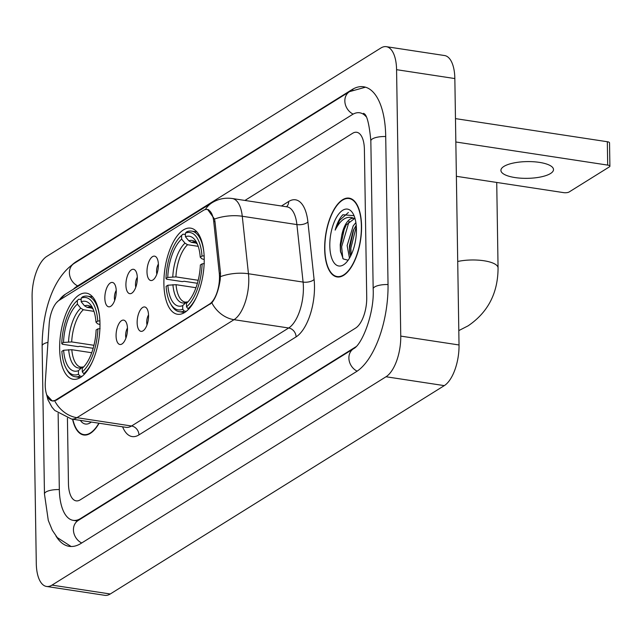 <?xml version="1.0" encoding="UTF-8"?>
<svg xmlns="http://www.w3.org/2000/svg" width="642" height="642" viewBox="0 0 642 642"><rect width="100%" height="100%" fill="white"/><g stroke="black" fill="none" stroke-linecap="round" stroke-linejoin="round"><path stroke-width="0.96" d="M99.975 323.64A43.56 19.3 -81.3 0 0 86.365 293.153A43.56 19.3 -81.3 0 0 59.65 348.791A43.56 19.3 -81.3 0 0 73.26 379.278A43.56 19.3 -81.3 0 0 99.975 323.64M204.22 258.614A43.56 19.3 -81.3 0 0 190.61 228.135A43.56 19.3 -81.3 0 0 163.895 283.772A43.56 19.3 -81.3 0 0 177.497 314.259A43.56 19.3 -81.3 0 0 204.22 258.614M146.994 271.895A12.326 5.465 98.7 0 1 150.035 259.384A12.326 5.465 98.7 0 1 156.07 256.936A12.326 5.465 98.7 0 1 158.405 264.777A12.326 5.465 98.7 0 1 152.531 280.217A12.326 5.465 98.7 0 1 146.994 271.895M158.381 264.079A7.399 3.274 -81.3 0 0 156.56 271.574A7.399 3.274 -81.3 0 0 156.857 274.094M125.912 285.04A12.326 5.465 98.7 0 1 128.962 272.537A12.326 5.465 98.7 0 1 134.997 270.081A12.326 5.465 98.7 0 1 137.332 277.922A12.326 5.465 98.7 0 1 131.45 293.362A12.326 5.465 98.7 0 1 125.912 285.04M137.308 277.224A7.399 3.274 -81.3 0 0 135.486 284.727A7.399 3.274 -81.3 0 0 135.783 287.239M104.839 298.185A12.326 5.465 98.7 0 1 107.88 285.682A12.326 5.465 98.7 0 1 113.915 283.234A12.326 5.465 98.7 0 1 116.25 291.067A12.326 5.465 98.7 0 1 110.376 306.507A12.326 5.465 98.7 0 1 104.839 298.185M116.234 290.369A7.399 3.274 -81.3 0 0 114.404 297.872A7.399 3.274 -81.3 0 0 114.709 300.384M137.147 322.717A12.326 5.465 98.7 0 1 140.189 310.206A12.326 5.465 98.7 0 1 146.232 307.759A12.326 5.465 98.7 0 1 148.559 315.591A12.326 5.465 98.7 0 1 142.685 331.039A12.326 5.465 98.7 0 1 137.147 322.717M148.543 314.893A7.399 3.274 -81.3 0 0 146.713 322.396A7.399 3.274 -81.3 0 0 147.018 324.908M116.074 335.862A12.326 5.465 98.7 0 1 119.115 323.359A12.326 5.465 98.7 0 1 125.15 320.904A12.326 5.465 98.7 0 1 127.485 328.744A12.326 5.465 98.7 0 1 121.611 344.184A12.326 5.465 98.7 0 1 116.074 335.862M127.461 328.046A7.399 3.274 -81.3 0 0 125.639 335.549A7.399 3.274 -81.3 0 0 125.936 338.061M219.267 273.075A22.189 9.831 98.7 0 1 219.484 276.63A22.189 9.831 98.7 0 1 209.541 304.067L55.838 399.942A22.189 9.831 98.7 0 1 52.171 400.849A22.189 9.831 98.7 0 1 45.333 381.565L49.177 324.106A22.189 9.831 98.7 0 1 59.016 300.416L203.329 210.399A22.189 9.831 98.7 0 1 206.997 209.493A22.189 9.831 98.7 0 1 213.722 221.474L219.267 273.075L220.535 273.267M361.566 226.032A39.86 17.663 -81.3 0 0 349.112 198.137A39.86 17.663 -81.3 0 0 324.667 249.048A39.86 17.663 -81.3 0 0 337.122 276.951A39.86 17.663 -81.3 0 0 361.566 226.032M207.631 209.444L214.5 219.05L214.966 221.514L220.519 273.115L220.198 279.784C218.633 290.032 215.848 297.728 211.836 302.855L56.368 400.167L52.259 401.009L46.641 394.846M72.57 419.194A39.86 17.663 -81.3 0 0 83.741 434.995A39.86 17.663 -81.3 0 0 99.101 423.23M68.453 483.595A24.653 10.922 -81.3 0 0 76.157 500.856A24.653 10.922 -81.3 0 0 80.234 499.845L355.684 328.038A24.653 10.922 -81.3 0 0 366.726 297.543L364.399 149.538A24.653 10.922 -81.3 0 0 356.695 132.276A24.653 10.922 -81.3 0 0 352.618 133.287L244.947 200.44L352.618 133.287A24.653 10.922 -81.3 0 1 356.695 132.276A24.653 10.922 -81.3 0 1 364.399 149.538L366.726 297.543A24.653 10.922 -81.3 0 1 355.684 328.038L80.234 499.845A24.653 10.922 -81.3 0 1 76.157 500.856A24.653 10.922 -81.3 0 1 68.453 483.595L67.426 418.119L68.453 483.595M324.852 248.935A39.451 17.478 -81.3 0 0 337.178 276.542A39.451 17.478 -81.3 0 0 361.382 226.153A39.451 17.478 -81.3 0 0 349.055 198.538A39.451 17.478 -81.3 0 0 324.852 248.935M349.489 258.156L347.137 245.533L353.172 225.936L355.885 222.541M350.564 256.206L349.609 251.969L349.449 245.886L353.156 230.622L356.214 225.214M354.031 215.688L342.9 214.749C339.602 218.136 337.018 223.255 335.164 230.117C340.87 218.962 347.282 215.118 354.4 218.585A20.544 9.1 -81.3 0 0 353.493 218.336A20.544 9.1 -81.3 0 0 341.793 235.068L346.231 224.877L354.48 218.617M354.4 218.585L355.122 218.906M341.793 235.068L340.22 244.658L340.412 250.998L343.213 258.943L348.141 260.227M356.43 229.234A28.762 12.744 -81.3 0 0 353.108 213.77A28.762 12.744 -81.3 0 0 338.206 214.701A28.762 12.744 -81.3 0 0 329.803 245.846A28.762 12.744 -81.3 0 0 345.581 263.212A28.762 12.744 -81.3 0 0 356.43 229.234M335.164 230.117L339.65 220.27L348.389 212.478M342.796 258.405L341.632 246.729L349.136 221.305M351.11 255.099L350.877 248.133L356.31 226.401M340.573 252.178L340.477 246.552L344.505 227.95M349.802 253.301L349.721 247.956L353.75 229.363M550.515 173.517A26.298 8.37 179.1 0 0 553.508 169.56A26.298 8.37 179.1 0 0 533.414 161.744A26.298 8.37 179.1 0 0 503.898 166.422A26.298 8.37 179.1 0 0 500.912 170.387A26.298 8.37 179.1 0 0 521.007 178.195A26.298 8.37 179.1 0 0 550.515 173.517M455.475 118.618L607.324 141.73A4.109 1.308 -0.9 0 1 609.531 142.853L609.9 166.222A4.109 1.308 179.1 0 0 607.693 165.098L455.836 141.986M456.382 176.309L563.564 192.624A4.109 1.308 179.1 0 0 569.109 191.99L609.435 166.84A4.109 1.308 179.1 0 0 609.9 166.222M72.811 419.234A39.451 17.478 -81.3 0 0 83.805 434.586A39.451 17.478 -81.3 0 0 98.868 423.198M80.37 420.382A28.762 12.744 -81.3 0 0 91.3 422.043M197.415 283.291L184.23 281.284L182.264 281.605L166.679 279.23L165.981 278.532A39.122 17.334 -81.3 0 1 180.699 236.28A39.122 17.334 -81.3 0 1 181.574 235.502L181.63 239.113A35.342 15.657 -81.3 0 0 167.747 277.432L175.924 276.895L198.209 280.289M198.209 246.335L187.584 244.714L184.992 243.174L181.63 239.113M203.739 251.078A40.767 18.064 -81.3 0 0 191.645 231.112A40.767 18.064 -81.3 0 0 186.806 231.786L185.377 233.134A39.122 17.334 -81.3 0 1 202.005 256.07L200.24 257.161A35.342 15.657 -81.3 0 0 196.332 241.986A35.342 15.657 -81.3 0 0 185.434 236.738L188.796 240.798L191.388 242.347L196.508 243.125M204.228 259.561L201.805 258.75L200.24 257.161M171.358 305.111A40.767 18.064 -81.3 0 0 179.375 311.715A40.767 18.064 -81.3 0 0 184.214 311.049L182.729 309.259A39.122 17.334 -81.3 0 1 170.467 303.53L171.358 305.111M186.292 311.362L184.214 311.049M181.574 235.502L183.002 234.161A40.767 18.064 -81.3 0 0 182.015 235.036L180.699 236.28M183.002 234.161L185.402 234.523M195.979 287.72L176.044 284.687L167.867 285.225L166.109 286.324A39.122 17.334 -81.3 0 0 170.467 303.53M202.005 256.07L204.228 255.813M167.867 285.225A35.342 15.657 -81.3 0 0 182.673 305.648L182.729 309.259M167.747 277.432L165.981 278.532M185.434 236.738L185.377 233.134M182.673 305.648L185.923 302.591L188.01 301.796M204.349 263.597L202.126 263.854A39.122 17.334 -81.3 0 1 186.533 306.884L188.018 308.674A40.767 18.064 -81.3 0 0 196.861 296.251M188.018 308.674L189.013 308.826M186.533 306.884L186.477 303.281A35.342 15.657 -81.3 0 0 187.079 302.735A35.342 15.657 -81.3 0 0 200.36 264.953L202.126 263.854M187.6 302.221L186.477 303.281M93.17 348.309L79.993 346.303L78.019 346.624L62.434 344.256L61.744 343.558A39.122 17.334 -81.3 0 1 76.462 301.307A39.122 17.334 -81.3 0 1 77.329 300.528L77.385 304.131A35.342 15.657 -81.3 0 0 63.502 342.459L71.679 341.913L93.965 345.308M93.965 311.354L83.34 309.741L80.748 308.2L77.385 304.131M99.494 316.105A40.767 18.064 -81.3 0 0 87.4 296.139A40.767 18.064 -81.3 0 0 82.569 296.813L81.133 298.153A39.122 17.334 -81.3 0 1 97.761 321.088L95.995 322.188A35.342 15.657 -81.3 0 0 92.087 307.012A35.342 15.657 -81.3 0 0 81.189 301.764L84.551 305.825L87.143 307.366L92.263 308.144M99.983 324.579L97.56 323.777L95.995 322.188M67.113 370.129A40.767 18.064 -81.3 0 0 75.138 376.742A40.767 18.064 -81.3 0 0 79.969 376.068L78.493 374.278A39.122 17.334 -81.3 0 1 66.222 368.548L67.113 370.129M82.048 376.381L79.969 376.068M77.329 300.528L78.765 299.18A40.767 18.064 -81.3 0 0 77.778 300.063L76.462 301.307M78.765 299.18L81.157 299.549M91.734 352.739L71.808 349.705L63.622 350.251L61.865 351.343A39.122 17.334 -81.3 0 0 66.222 368.548M97.761 321.088L99.983 320.831M63.622 350.251A35.342 15.657 -81.3 0 0 78.428 370.675L78.493 374.278M63.502 342.459L61.744 343.558M81.189 301.764L81.133 298.153M78.428 370.675L81.678 367.617L83.765 366.823M100.104 328.624L97.881 328.881A39.122 17.334 -81.3 0 1 82.296 371.903L83.773 373.692A40.767 18.064 -81.3 0 0 92.617 361.277M83.773 373.692L84.768 373.845M82.296 371.903L82.24 368.299A35.342 15.657 -81.3 0 0 82.842 367.754A35.342 15.657 -81.3 0 0 96.123 329.98L97.881 328.881M83.356 367.248L82.24 368.299M58.133 413.416L59.321 489.292A44.378 19.661 -81.3 0 0 73.188 520.349A44.378 19.661 -81.3 0 0 80.531 518.543L355.965 346.736M366.133 116.684A44.378 19.661 -81.3 0 0 359.664 112.775A44.378 19.661 -81.3 0 0 352.33 114.589L76.879 286.396A44.378 19.661 -81.3 0 0 73.308 289.285M36.289 563.443A32.878 14.565 -81.3 0 0 46.553 586.459A32.878 14.565 -81.3 0 0 51.994 585.119L386.027 376.758A32.878 14.565 -81.3 0 0 400.752 336.103L396.571 69.681A32.878 14.565 -81.3 0 0 386.299 46.673A32.878 14.565 -81.3 0 0 380.867 48.014L46.826 256.375A32.878 14.565 -81.3 0 0 32.1 297.029L36.289 563.443M46.553 586.459L104.831 595.327A32.878 14.565 -81.3 0 0 110.264 593.986L444.296 385.625A32.878 14.565 -81.3 0 0 459.03 344.971L454.841 78.557A32.878 14.565 -81.3 0 0 444.569 55.541L386.299 46.673M55.878 535.861A70.684 31.314 -81.3 0 0 69.232 546.35A70.684 31.314 -81.3 0 0 80.924 543.469L356.366 371.662A70.684 31.314 -81.3 0 0 388.033 284.254L385.706 136.248A70.684 31.314 -81.3 0 0 363.621 86.774A70.684 31.314 -81.3 0 0 351.936 89.655L76.486 261.471A70.684 31.314 -81.3 0 0 72.305 264.632M213.722 221.474L214.982 221.667M55.838 399.942L56.56 400.046M209.541 304.067L210.255 304.18M281.445 206.002L288.667 201.492A41.096 18.209 98.7 0 1 307.911 221.996L314.099 279.495A41.096 18.209 98.7 0 1 296.082 336.889L138.953 434.899A8.218 6.885 58 0 0 131.546 425.999L288.675 327.998A32.878 14.565 -81.3 0 0 303.401 287.343A32.878 14.565 -81.3 0 0 303.088 282.079L296.901 224.58A32.878 14.565 -81.3 0 0 286.942 206.836L232.316 198.522A32.878 14.565 98.7 0 1 242.267 216.258A28.762 13.201 173.9 0 0 214.5 219.05M138.953 434.899A41.096 18.209 98.7 0 1 122.598 426.81M126.113 427.339A32.878 14.565 -81.3 0 0 131.546 425.999L76.92 417.685A32.878 14.565 98.7 0 1 71.479 419.025L126.113 427.339M307.911 221.996A8.218 3.772 -6.1 0 1 296.901 224.58L242.267 216.258L248.454 273.757A32.878 14.565 98.7 0 1 248.775 279.029A32.878 14.565 98.7 0 1 234.041 319.684A28.762 24.107 -122 0 1 211.836 302.855M220.551 276.598A28.762 13.201 173.9 0 1 248.454 273.757L303.088 282.079A8.218 3.772 -6.1 0 0 314.099 279.495M54.714 400.865A28.762 24.107 58 0 0 76.92 417.685L234.041 319.684L288.675 327.998A8.218 6.885 58 0 1 296.082 336.889M59.136 300.344A28.762 24.107 -122 0 1 65.42 294.197L212.085 202.72A28.762 24.107 58 0 0 205.36 209.549M286.517 206.772A8.218 6.885 58 0 0 288.667 201.492M607.693 165.098L607.324 141.73M457.714 261.479A26.298 8.37 -0.9 0 1 484.397 260.829A26.298 8.37 -0.9 0 1 498.064 267.939L496.723 182.456M187.584 244.714A30.407 13.474 -81.3 0 0 175.924 276.895M197.343 244.056L194.51 242.026A30.407 13.474 -81.3 0 0 191.388 242.347M172.907 284.647A31.61 14.004 -81.3 0 0 185.923 302.591M184.992 243.174A31.61 14.004 -81.3 0 0 172.786 276.854M197.303 243.96A31.61 14.004 -81.3 0 0 188.796 240.798M176.044 284.687A30.407 13.474 -81.3 0 0 185.361 302.149L186.966 301.965M83.34 309.741A30.407 13.474 -81.3 0 0 71.679 341.913M93.106 309.083L90.265 307.053A30.407 13.474 -81.3 0 0 87.143 307.366M68.67 349.665A31.61 14.004 -81.3 0 0 81.678 367.617M80.748 308.2A31.61 14.004 -81.3 0 0 68.542 341.873M93.058 308.987A31.61 14.004 -81.3 0 0 84.551 305.825M71.808 349.705A30.407 13.474 -81.3 0 0 81.117 367.176L82.722 366.983M81.694 542.988A13.153 11.018 -122 0 1 73.613 531.849A13.153 11.018 -122 0 1 78.131 520.518L77.12 521.007M71.126 546.511L57.258 537.563L52.331 530.284L48.286 520.421L44.459 493.963A13.153 4.189 -0.9 0 1 45.951 491.981A13.153 4.189 -0.9 0 1 59.329 489.581M44.459 493.963L42.131 345.95A13.153 4.189 -0.9 0 1 43.624 343.968A13.153 4.189 -0.9 0 1 47.957 342.371M42.131 345.95C42.276 313.585 51.986 278.484 74.095 263.445A13.153 11.018 58 0 0 69.569 274.776A13.153 11.018 58 0 0 77.658 285.915M74.095 263.445L349.545 91.629A13.153 11.018 58 0 0 345.019 102.977A13.153 11.018 58 0 0 353.132 114.115M385.714 136.529A13.153 4.189 179.1 0 0 372.336 138.937A13.153 4.189 179.1 0 0 370.843 140.911L373.171 288.924C374.519 313.408 361.928 344.818 353.582 348.702L78.131 520.518M388.033 284.542A13.153 4.189 179.1 0 0 374.663 286.942A13.153 4.189 179.1 0 0 373.171 288.924M357.129 371.172A13.153 11.018 -122 0 1 349.055 360.026A13.153 11.018 -122 0 1 353.582 348.702M110.264 593.986L51.994 585.119M454.841 78.557L396.571 69.681M459.03 344.971L400.752 336.103M444.296 385.625L386.027 376.758M77.104 261.567L76.486 261.471M352.891 89.808L351.936 89.655M81.149 518.64L80.531 518.543M206.997 209.493L208.682 209.749M52.171 400.849L53.551 401.057M46.152 392.888L47.981 399.878L51.946 407.148L54.747 410.447L71.479 419.025M56.56 302.575L65.42 294.197M212.085 202.72C218.288 198.916 225.029 197.511 232.316 198.522M339.682 276.927L337.178 276.542M351.551 198.924L349.055 198.538M86.301 434.971L83.805 434.586M458.805 330.598L468.082 325.855C487.976 312.373 497.975 293.065 498.064 267.939M184.647 312.518L179.375 311.715M196.909 231.914L191.645 231.112M80.402 377.544L75.138 376.742M92.673 296.941L87.4 296.139M365.483 87.192L349.545 91.629M363.613 113.321C362.361 114.87 367.794 107.583 370.843 140.911M77.249 520.967L73.188 520.349"/></g></svg>
